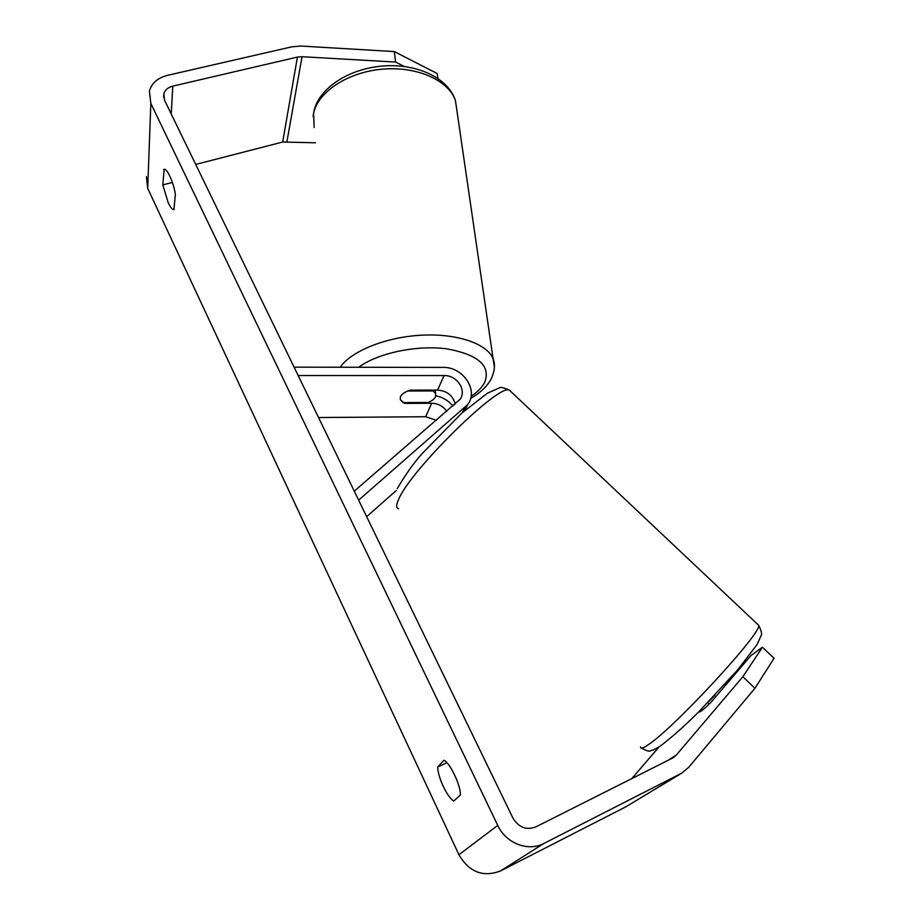 <?xml version="1.0" encoding="UTF-8"?>
<svg xmlns="http://www.w3.org/2000/svg" width="920" height="920" viewBox="0 0 920 920"><rect width="100%" height="100%" fill="white"/><g stroke="black" fill="none" stroke-linecap="round" stroke-linejoin="round"><path stroke-width="1.38" d="M446.775 411.309C443.129 406.157 438.104 403.466 431.698 403.259L404.765 403.397L400.315 399.728L400.361 396.865C401.591 394.128 404.857 391.897 410.171 390.16L437.575 390.091C447.005 390.85 452.893 395.497 455.216 404.018M294.101 367.16L443.026 367.413C462.921 366.666 478.848 390.264 467.728 404.547L358.639 500.158M396.221 490.613L366.654 516.672M452.858 406.053C448.5 400.648 442.83 397.233 435.873 395.807M298.16 375.532L444.061 375.555C456.826 375.061 467.061 390.172 460.034 399.337L354.28 491.176M318.538 417.53L425.684 416.737L436.379 420.291M404.765 403.397L404.673 402.58M433.136 390.942L435.678 393.645L435.574 396.727C434.504 398.958 431.997 400.867 428.053 402.466L403.086 402.592L400.315 399.728L400.361 396.865C401.327 394.622 403.799 392.667 407.79 391.011L433.136 390.942L433.032 390.103M404.328 66.47L395.6 62.065L302.047 56.706L297.424 57.075L172.81 86.123C167.992 87.377 164.99 89.953 163.817 93.851L164.53 100.188L512.854 817.903C518.627 827.436 526.286 830.438 535.854 826.884L673.095 757.804L676.338 755.032L742.842 676.74L762.438 647.255L750.95 655.557L711.332 701.925C703.731 709.458 699.591 712.77 698.901 711.838L698.832 711.781M453.744 801.078C450.421 798.87 446.924 793.983 443.256 786.393C439.737 778.699 437.874 772.248 437.667 767.038L443.946 760.276C450.029 762.829 460.862 785.553 460.391 794.926L453.744 801.078M168.222 202.768C170.522 207.529 172.431 209.817 173.926 209.622L175.363 194.407C173.892 183.252 167.037 167.98 164.151 169.314L162.805 184.908L168.222 202.768M395.6 62.065L394.3 51.578L301.139 46.057L291.927 46.793L167.532 75.348C157.745 77.855 151.696 83.087 149.373 91.034L150.834 103.431L497.743 825.401C505.897 843.318 528.172 851.989 543.962 843.421L681.743 773.156L688.781 767.222L754.929 688.298L742.842 676.74M146.383 176.629L147.706 188.358L458.93 854.749C469.188 872.16 483.057 877.553 500.537 870.929L625.6 806.955L681.743 773.156M315.491 142.796L282.67 142.036L195.718 164.439M631.741 778.654L659.042 746.959M762.438 647.255L774.077 658.271L754.929 688.298M740.818 666.126L741.428 666.701M394.3 51.578L437.23 73.554L437.909 78.349M172.373 182.413L162.805 184.908M164.806 169.349L163.611 169.648M446.901 762.714L437.667 767.038M707.894 702.569L709.308 703.938M709.274 701.132L715.035 695.083M725.42 685.423L724.649 684.687M464.519 408.077L462.208 412.746M444.061 375.555L437.575 390.091M431.698 403.259L425.684 416.737M457.033 111.435L455.457 100.659C448.81 80.408 416.944 65.987 382.202 69.184C347.449 72.208 317.538 92.241 313.582 113.574L314.145 127.57M340.17 367.241C351.313 351.037 385.963 337.03 421.498 335.19C457.044 333.27 487.025 343.689 493.074 358.662L494.385 366.896M471.086 396.29C477.595 391.954 482.126 387.32 484.69 382.363C490.947 365.78 478.296 354.603 446.74 348.841C416.714 344.827 377.706 353.096 358.685 367.275M452.398 405.49L454.388 404.742M150.834 103.431L147.706 188.358M497.743 825.401L458.93 854.749M676.338 755.032L667.805 760.506M172.81 86.123L171.212 113.942M297.424 57.075L282.67 142.036M302.047 56.706L286.936 141.599M543.962 843.421L500.537 870.929M680.49 773.835L625.6 806.955M757.574 624.266L758.666 625.301C762.795 631.879 673.9 728.283 648.163 744.797C643.011 748.328 640.481 749.075 640.561 747.017M398.613 508.737C396.037 508.242 396.037 505.149 398.613 499.468C410.009 470.729 499.111 383.134 509.335 390.103L511.117 391.782M464.772 410.492L467.728 404.547M470.637 398.394C480.022 393.047 486.806 386.699 490.981 379.35C494.73 371.266 495.431 364.366 493.074 358.662L455.457 100.659C447.994 77.245 415.805 63.169 382.26 66.044C348.519 68.954 319.044 88.021 313.892 111.32M435.678 393.645L435.24 390.103M313.122 116.702L313.57 112.999M163.645 97.347L163.817 93.851M641.654 748.155C651.624 753.595 649.601 749.904 652.958 750.191L659.559 746.614C676.108 734.102 690.678 719.923 698.97 711.643L737.553 670.013L757.068 644.552L761.105 635.639C762.208 634.202 761.392 630.752 758.666 625.301L509.335 390.103C503.723 387.63 500.399 386.894 499.364 387.895L487.542 393.116L461.69 413.206L422.659 453.065C414.356 462.127 405.858 474.007 397.175 488.716M725.121 684.158L725.88 684.894"/></g></svg>

